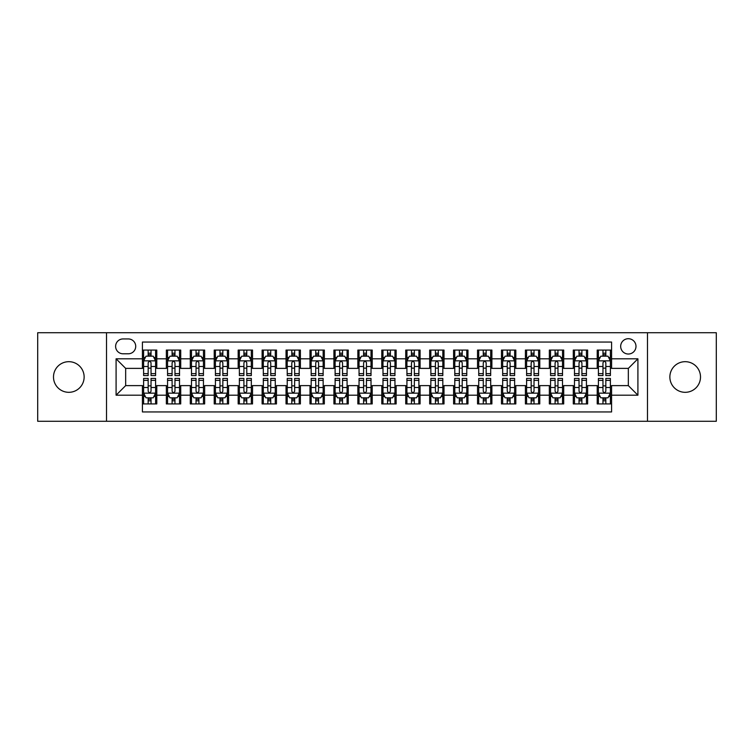 <?xml version="1.0" encoding="UTF-8"?>
<svg xmlns="http://www.w3.org/2000/svg" width="754" height="754" viewBox="0 0 754 754"><rect width="100%" height="100%" fill="white"/><g stroke="black" fill="none" stroke-linecap="round" stroke-linejoin="round"><path stroke-width="1.13" d="M685.179 361.684A15.316 15.316 0 0 0 669.863 377A15.316 15.316 0 0 0 685.179 392.316A15.316 15.316 0 0 0 700.504 377A15.316 15.316 0 0 0 685.179 361.684M68.821 361.684A15.316 15.316 0 0 0 53.496 377A15.316 15.316 0 0 0 68.821 392.316A15.316 15.316 0 0 0 84.137 377A15.316 15.316 0 0 0 68.821 361.684M628.336 338.706A7.663 7.663 0 0 0 620.674 346.359A7.663 7.663 0 0 0 628.336 354.022A7.663 7.663 0 0 0 635.99 346.359A7.663 7.663 0 0 0 628.336 338.706M647.479 421.279L716.3 421.279L716.3 332.721L647.479 332.721L647.479 421.279L106.521 421.279L106.521 332.721L37.7 332.721L37.7 421.279L106.521 421.279M611.579 350.073L597.215 350.073L597.215 358.81L587.639 358.81L587.639 368.386L597.215 368.386L597.215 358.81M587.639 358.81L587.639 350.073L573.276 350.073L573.276 358.81L563.709 358.81L563.709 368.386L573.276 368.386L573.276 358.81M563.709 358.81L563.709 350.073L549.346 350.073L549.346 358.81L539.77 358.81L539.77 368.386L549.346 368.386L549.346 358.81M539.77 358.81L539.77 350.073L525.406 350.073L525.406 358.81L515.83 358.81L515.83 368.386L525.406 368.386L525.406 358.81M515.83 358.81L515.83 350.073L501.467 350.073L501.467 358.81L491.891 358.81L491.891 368.386L501.467 368.386L501.467 358.81M491.891 358.81L491.891 350.073L477.536 350.073L477.536 358.81L467.961 358.81L467.961 368.386L477.536 368.386L477.536 358.81M467.961 358.81L467.961 350.073L453.597 350.073L453.597 358.81L444.021 358.81L444.021 368.386L453.597 368.386L453.597 358.81M444.021 358.81L444.021 350.073L429.657 350.073L429.657 358.81L420.082 358.81L420.082 368.386L429.657 368.386L429.657 358.81M420.082 358.81L420.082 350.073L405.727 350.073L405.727 358.81L396.152 358.81L396.152 368.386L405.727 368.386L405.727 358.81M396.152 358.81L396.152 350.073L381.788 350.073L381.788 358.81L372.212 358.81L372.212 368.386L381.788 368.386L381.788 358.81M372.212 358.81L372.212 350.073L357.848 350.073L357.848 358.81L348.273 358.81L348.273 368.386L357.848 368.386L357.848 358.81M348.273 358.81L348.273 350.073L333.918 350.073L333.918 358.81L324.343 358.81L324.343 368.386L333.918 368.386L333.918 358.81M324.343 358.81L324.343 350.073L309.979 350.073L309.979 358.81L300.403 358.81L300.403 368.386L309.979 368.386L309.979 358.81M300.403 358.81L300.403 350.073L286.039 350.073L286.039 358.81L276.464 358.81L276.464 368.386L286.039 368.386L286.039 358.81M276.464 358.81L276.464 350.073L262.109 350.073L262.109 358.81L252.533 358.81L252.533 368.386L262.109 368.386L262.109 358.81M252.533 358.81L252.533 350.073L238.17 350.073L238.17 358.81L228.594 358.81L228.594 368.386L238.17 368.386L238.17 358.81M228.594 358.81L228.594 350.073L214.23 350.073L214.23 358.81L204.654 358.81L204.654 368.386L214.23 368.386L214.23 358.81M204.654 358.81L204.654 350.073L190.291 350.073L190.291 358.81L180.724 358.81L180.724 368.386L190.291 368.386L190.291 358.81M180.724 358.81L180.724 350.073L166.361 350.073L166.361 368.386L156.785 368.386L156.785 350.073L142.421 350.073M142.421 403.927L156.785 403.927L156.785 385.614L166.361 385.614L166.361 403.927L180.724 403.927L180.724 385.614L190.291 385.614L190.291 395.19L180.724 395.19M190.291 395.19L190.291 403.927L204.654 403.927L204.654 385.614L214.23 385.614L214.23 395.19L204.654 395.19M214.23 395.19L214.23 403.927L228.594 403.927L228.594 385.614L238.17 385.614L238.17 395.19L228.594 395.19M238.17 395.19L238.17 403.927L252.533 403.927L252.533 385.614L262.109 385.614L262.109 395.19L252.533 395.19M262.109 395.19L262.109 403.927L276.464 403.927L276.464 385.614L286.039 385.614L286.039 395.19L276.464 395.19M286.039 395.19L286.039 403.927L300.403 403.927L300.403 385.614L309.979 385.614L309.979 395.19L300.403 395.19M309.979 395.19L309.979 403.927L324.343 403.927L324.343 385.614L333.918 385.614L333.918 395.19L324.343 395.19M333.918 395.19L333.918 403.927L348.273 403.927L348.273 385.614L357.848 385.614L357.848 395.19L348.273 395.19M357.848 395.19L357.848 403.927L372.212 403.927L372.212 385.614L381.788 385.614L381.788 395.19L372.212 395.19M381.788 395.19L381.788 403.927L396.152 403.927L396.152 385.614L405.727 385.614L405.727 395.19L396.152 395.19M405.727 395.19L405.727 403.927L420.082 403.927L420.082 385.614L429.657 385.614L429.657 395.19L420.082 395.19M429.657 395.19L429.657 403.927L444.021 403.927L444.021 385.614L453.597 385.614L453.597 395.19L444.021 395.19M453.597 395.19L453.597 403.927L467.961 403.927L467.961 385.614L477.536 385.614L477.536 395.19L467.961 395.19M477.536 395.19L477.536 403.927L491.891 403.927L491.891 385.614L501.467 385.614L501.467 395.19L491.891 395.19M501.467 395.19L501.467 403.927L515.83 403.927L515.83 385.614L525.406 385.614L525.406 395.19L515.83 395.19M525.406 395.19L525.406 403.927L539.77 403.927L539.77 385.614L549.346 385.614L549.346 395.19L539.77 395.19M549.346 395.19L549.346 403.927L563.709 403.927L563.709 385.614L573.276 385.614L573.276 395.19L563.709 395.19M573.276 395.19L573.276 403.927L587.639 403.927L587.639 385.614L597.215 385.614L597.215 395.19L587.639 395.19M123.034 353.786L128.303 353.786A7.417 7.417 0 0 0 135.72 346.359A7.417 7.417 0 0 0 128.303 338.942L123.034 338.942A7.417 7.417 0 0 0 115.616 346.359A7.417 7.417 0 0 0 123.034 353.786M647.479 332.721L106.521 332.721M611.579 358.81L611.579 342.052L142.421 342.052L142.421 368.386L125.664 368.386L125.664 385.614L142.421 385.614L142.421 411.948L611.579 411.948L611.579 385.614L628.336 385.614L628.336 368.386L611.579 368.386L611.579 358.81L637.912 358.81L637.912 395.19L611.579 395.19M142.421 395.19L116.088 395.19L116.088 358.81L142.421 358.81M597.215 395.19L597.215 403.927L611.579 403.927M142.421 356.058L143.618 356.058M148.17 356.058L151.036 356.058M155.588 356.058L156.785 356.058M142.421 368.141L143.618 368.141M148.17 368.141L151.036 368.141M155.588 368.141L156.785 368.141M142.421 385.859L143.618 385.859M148.17 385.859L151.036 385.859M155.588 385.859L156.785 385.859M142.421 397.942L143.618 397.942M148.17 397.942L151.036 397.942M155.588 397.942L156.785 397.942M166.361 368.141L167.558 368.141M172.1 368.141L174.975 368.141M179.527 368.141L180.724 368.141M166.361 356.058L167.558 356.058M172.1 356.058L174.975 356.058M179.527 356.058L180.724 356.058M166.361 385.859L167.558 385.859M172.1 385.859L174.975 385.859M179.527 385.859L180.724 385.859M166.361 397.942L167.558 397.942M172.1 397.942L174.975 397.942M179.527 397.942L180.724 397.942M190.291 385.859L191.488 385.859M196.04 385.859L198.915 385.859M203.457 385.859L204.654 385.859M190.291 397.942L191.488 397.942M196.04 397.942L198.915 397.942M203.457 397.942L204.654 397.942M190.291 356.058L191.488 356.058M196.04 356.058L198.915 356.058M203.457 356.058L204.654 356.058M190.291 368.141L191.488 368.141M196.04 368.141L198.915 368.141M203.457 368.141L204.654 368.141M214.23 385.859L215.427 385.859M219.98 385.859L222.845 385.859M227.397 385.859L228.594 385.859M214.23 397.942L215.427 397.942M219.98 397.942L222.845 397.942M227.397 397.942L228.594 397.942M214.23 356.058L215.427 356.058M219.98 356.058L222.845 356.058M227.397 356.058L228.594 356.058M214.23 368.141L215.427 368.141M219.98 368.141L222.845 368.141M227.397 368.141L228.594 368.141M238.17 385.859L239.367 385.859M243.91 385.859L246.784 385.859M251.336 385.859L252.533 385.859M238.17 397.942L239.367 397.942M243.91 397.942L246.784 397.942M251.336 397.942L252.533 397.942M238.17 356.058L239.367 356.058M243.91 356.058L246.784 356.058M251.336 356.058L252.533 356.058M238.17 368.141L239.367 368.141M243.91 368.141L246.784 368.141M251.336 368.141L252.533 368.141M262.109 385.859L263.306 385.859M267.849 385.859L270.724 385.859M275.267 385.859L276.464 385.859M262.109 397.942L263.306 397.942M267.849 397.942L270.724 397.942M275.267 397.942L276.464 397.942M262.109 356.058L263.306 356.058M267.849 356.058L270.724 356.058M275.267 356.058L276.464 356.058M262.109 368.141L263.306 368.141M267.849 368.141L270.724 368.141M275.267 368.141L276.464 368.141M286.039 385.859L287.236 385.859M291.789 385.859L294.654 385.859M299.206 385.859L300.403 385.859M286.039 397.942L287.236 397.942M291.789 397.942L294.654 397.942M299.206 397.942L300.403 397.942M286.039 356.058L287.236 356.058M291.789 356.058L294.654 356.058M299.206 356.058L300.403 356.058M286.039 368.141L287.236 368.141M291.789 368.141L294.654 368.141M299.206 368.141L300.403 368.141M309.979 385.859L311.176 385.859M315.719 385.859L318.593 385.859M323.146 385.859L324.343 385.859M309.979 397.942L311.176 397.942M315.719 397.942L318.593 397.942M323.146 397.942L324.343 397.942M309.979 356.058L311.176 356.058M315.719 356.058L318.593 356.058M323.146 356.058L324.343 356.058M309.979 368.141L311.176 368.141M315.719 368.141L318.593 368.141M323.146 368.141L324.343 368.141M333.918 385.859L335.115 385.859M339.658 385.859L342.533 385.859M347.076 385.859L348.273 385.859M333.918 397.942L335.115 397.942M339.658 397.942L342.533 397.942M347.076 397.942L348.273 397.942M333.918 356.058L335.115 356.058M339.658 356.058L342.533 356.058M347.076 356.058L348.273 356.058M333.918 368.141L335.115 368.141M339.658 368.141L342.533 368.141M347.076 368.141L348.273 368.141M357.848 385.859L359.045 385.859M363.598 385.859L366.472 385.859M371.015 385.859L372.212 385.859M357.848 397.942L359.045 397.942M363.598 397.942L366.472 397.942M371.015 397.942L372.212 397.942M357.848 356.058L359.045 356.058M363.598 356.058L366.472 356.058M371.015 356.058L372.212 356.058M357.848 368.141L359.045 368.141M363.598 368.141L366.472 368.141M371.015 368.141L372.212 368.141M381.788 385.859L382.985 385.859M387.528 385.859L390.402 385.859M394.955 385.859L396.152 385.859M381.788 397.942L382.985 397.942M387.528 397.942L390.402 397.942M394.955 397.942L396.152 397.942M381.788 356.058L382.985 356.058M387.528 356.058L390.402 356.058M394.955 356.058L396.152 356.058M381.788 368.141L382.985 368.141M387.528 368.141L390.402 368.141M394.955 368.141L396.152 368.141M405.727 385.859L406.924 385.859M411.467 385.859L414.342 385.859M418.885 385.859L420.082 385.859M405.727 397.942L406.924 397.942M411.467 397.942L414.342 397.942M418.885 397.942L420.082 397.942M405.727 356.058L406.924 356.058M411.467 356.058L414.342 356.058M418.885 356.058L420.082 356.058M405.727 368.141L406.924 368.141M411.467 368.141L414.342 368.141M418.885 368.141L420.082 368.141M429.657 385.859L430.854 385.859M435.407 385.859L438.281 385.859M442.824 385.859L444.021 385.859M429.657 397.942L430.854 397.942M435.407 397.942L438.281 397.942M442.824 397.942L444.021 397.942M429.657 356.058L430.854 356.058M435.407 356.058L438.281 356.058M442.824 356.058L444.021 356.058M429.657 368.141L430.854 368.141M435.407 368.141L438.281 368.141M442.824 368.141L444.021 368.141M453.597 385.859L454.794 385.859M459.346 385.859L462.211 385.859M466.764 385.859L467.961 385.859M453.597 397.942L454.794 397.942M459.346 397.942L462.211 397.942M466.764 397.942L467.961 397.942M453.597 356.058L454.794 356.058M459.346 356.058L462.211 356.058M466.764 356.058L467.961 356.058M453.597 368.141L454.794 368.141M459.346 368.141L462.211 368.141M466.764 368.141L467.961 368.141M477.536 385.859L478.733 385.859M483.276 385.859L486.151 385.859M490.694 385.859L491.891 385.859M477.536 397.942L478.733 397.942M483.276 397.942L486.151 397.942M490.694 397.942L491.891 397.942M477.536 356.058L478.733 356.058M483.276 356.058L486.151 356.058M490.694 356.058L491.891 356.058M477.536 368.141L478.733 368.141M483.276 368.141L486.151 368.141M490.694 368.141L491.891 368.141M501.467 385.859L502.664 385.859M507.216 385.859L510.09 385.859M514.633 385.859L515.83 385.859M501.467 397.942L502.664 397.942M507.216 397.942L510.09 397.942M514.633 397.942L515.83 397.942M501.467 356.058L502.664 356.058M507.216 356.058L510.09 356.058M514.633 356.058L515.83 356.058M501.467 368.141L502.664 368.141M507.216 368.141L510.09 368.141M514.633 368.141L515.83 368.141M525.406 385.859L526.603 385.859M531.155 385.859L534.02 385.859M538.573 385.859L539.77 385.859M525.406 397.942L526.603 397.942M531.155 397.942L534.02 397.942M538.573 397.942L539.77 397.942M525.406 356.058L526.603 356.058M531.155 356.058L534.02 356.058M538.573 356.058L539.77 356.058M525.406 368.141L526.603 368.141M531.155 368.141L534.02 368.141M538.573 368.141L539.77 368.141M549.346 385.859L550.543 385.859M555.085 385.859L557.96 385.859M562.512 385.859L563.709 385.859M549.346 397.942L550.543 397.942M555.085 397.942L557.96 397.942M562.512 397.942L563.709 397.942M549.346 356.058L550.543 356.058M555.085 356.058L557.96 356.058M562.512 356.058L563.709 356.058M549.346 368.141L550.543 368.141M555.085 368.141L557.96 368.141M562.512 368.141L563.709 368.141M573.276 385.859L574.473 385.859M579.025 385.859L581.899 385.859M586.442 385.859L587.639 385.859M573.276 397.942L574.473 397.942M579.025 397.942L581.899 397.942M586.442 397.942L587.639 397.942M573.276 356.058L574.473 356.058M579.025 356.058L581.899 356.058M586.442 356.058L587.639 356.058M573.276 368.141L574.473 368.141M579.025 368.141L581.899 368.141M586.442 368.141L587.639 368.141M597.215 385.859L598.412 385.859M602.964 385.859L605.83 385.859M610.382 385.859L611.579 385.859M597.215 397.942L598.412 397.942M602.964 397.942L605.83 397.942M610.382 397.942L611.579 397.942M597.215 356.058L598.412 356.058M602.964 356.058L605.83 356.058M610.382 356.058L611.579 356.058M597.215 368.141L598.412 368.141M602.964 368.141L605.83 368.141M610.382 368.141L611.579 368.141M125.664 368.386L116.088 358.81M125.664 385.614L116.088 395.19M637.912 358.81L628.336 368.386M637.912 395.19L628.336 385.614M151.036 353.183L148.17 353.183M155.588 373.616L151.036 373.616L151.036 375.567L155.588 375.567L155.588 360.959L153.194 356.171L146.012 356.171L143.618 360.959L143.618 375.567L148.17 375.567L148.17 373.616L143.618 373.616M143.618 360.959L143.618 350.073M155.588 360.959L155.588 350.073M148.17 356.171L148.17 350.073M151.036 350.073L151.036 356.171M151.036 373.616L151.036 362.759C150.084 360.912 149.122 360.912 148.17 362.759L148.17 373.616M148.17 400.817L151.036 400.817M143.618 380.384L148.17 380.384L148.17 378.433L143.618 378.433L143.618 393.041L146.012 397.829L153.194 397.829L155.588 393.041L155.588 378.433L151.036 378.433L151.036 380.384L155.588 380.384M155.588 393.041L155.588 403.927M143.618 393.041L143.618 403.927M151.036 397.829L151.036 403.927M148.17 403.927L148.17 397.829M148.17 380.384L148.17 391.241C149.122 393.088 150.084 393.088 151.036 391.241L151.036 380.384M174.975 353.183L172.1 353.183M179.527 373.616L174.975 373.616L174.975 375.567L179.527 375.567L179.527 360.959L177.133 356.171L169.952 356.171L167.558 360.959L167.558 375.567L172.1 375.567L172.1 373.616L167.558 373.616M167.558 360.959L167.558 350.073M179.527 360.959L179.527 350.073M172.1 356.171L172.1 350.073M174.975 350.073L174.975 356.171M174.975 373.616L174.975 362.759C174.023 360.912 173.062 360.912 172.1 362.759L172.1 373.616M198.915 353.183L196.04 353.183M203.457 373.616L198.915 373.616L198.915 375.567L203.457 375.567L203.457 360.959L201.064 356.171L193.882 356.171L191.488 360.959L191.488 375.567L196.04 375.567L196.04 373.616L191.488 373.616M191.488 360.959L191.488 350.073M203.457 360.959L203.457 350.073M196.04 356.171L196.04 350.073M198.915 350.073L198.915 356.171M198.915 373.616L198.915 362.759C197.953 360.912 197.001 360.912 196.04 362.759L196.04 373.616M222.845 353.183L219.98 353.183M227.397 373.616L222.845 373.616L222.845 375.567L227.397 375.567L227.397 360.959L225.003 356.171L217.821 356.171L215.427 360.959L215.427 375.567L219.98 375.567L219.98 373.616L215.427 373.616M215.427 360.959L215.427 350.073M227.397 360.959L227.397 350.073M219.98 356.171L219.98 350.073M222.845 350.073L222.845 356.171M222.845 373.616L222.845 362.759C221.893 360.912 220.931 360.912 219.98 362.759L219.98 373.616M246.784 353.183L243.91 353.183M251.336 373.616L246.784 373.616L246.784 375.567L251.336 375.567L251.336 360.959L248.943 356.171L241.761 356.171L239.367 360.959L239.367 375.567L243.91 375.567L243.91 373.616L239.367 373.616M239.367 360.959L239.367 350.073M251.336 360.959L251.336 350.073M243.91 356.171L243.91 350.073M246.784 350.073L246.784 356.171M246.784 373.616L246.784 362.759C245.832 360.912 244.871 360.912 243.91 362.759L243.91 373.616M172.1 400.817L174.975 400.817M167.558 380.384L172.1 380.384L172.1 378.433L167.558 378.433L167.558 393.041L169.952 397.829L177.133 397.829L179.527 393.041L179.527 378.433L174.975 378.433L174.975 380.384L179.527 380.384M179.527 393.041L179.527 403.927M167.558 393.041L167.558 403.927M174.975 397.829L174.975 403.927M172.1 403.927L172.1 397.829M172.1 380.384L172.1 391.241C173.062 393.088 174.014 393.088 174.975 391.241L174.975 380.384M196.04 400.817L198.915 400.817M191.488 380.384L196.04 380.384L196.04 378.433L191.488 378.433L191.488 393.041L193.882 397.829L201.064 397.829L203.457 393.041L203.457 378.433L198.915 378.433L198.915 380.384L203.457 380.384M203.457 393.041L203.457 403.927M191.488 393.041L191.488 403.927M198.915 397.829L198.915 403.927M196.04 403.927L196.04 397.829M196.04 380.384L196.04 391.241C196.992 393.088 197.953 393.088 198.915 391.241L198.915 380.384M219.98 400.817L222.845 400.817M215.427 380.384L219.98 380.384L219.98 378.433L215.427 378.433L215.427 393.041L217.821 397.829L225.003 397.829L227.397 393.041L227.397 378.433L222.845 378.433L222.845 380.384L227.397 380.384M227.397 393.041L227.397 403.927M215.427 393.041L215.427 403.927M222.845 397.829L222.845 403.927M219.98 403.927L219.98 397.829M219.98 380.384L219.98 391.241C220.931 393.088 221.893 393.088 222.845 391.241L222.845 380.384M243.91 400.817L246.784 400.817M239.367 380.384L243.91 380.384L243.91 378.433L239.367 378.433L239.367 393.041L241.761 397.829L248.943 397.829L251.336 393.041L251.336 378.433L246.784 378.433L246.784 380.384L251.336 380.384M251.336 393.041L251.336 403.927M239.367 393.041L239.367 403.927M246.784 397.829L246.784 403.927M243.91 403.927L243.91 397.829M243.91 380.384L243.91 391.241C244.871 393.088 245.823 393.088 246.784 391.241L246.784 380.384M270.724 353.183L267.849 353.183M275.267 373.616L270.724 373.616L270.724 375.567L275.267 375.567L275.267 360.959L272.873 356.171L265.691 356.171L263.306 360.959L263.306 375.567L267.849 375.567L267.849 373.616L263.306 373.616M263.306 360.959L263.306 350.073M275.267 360.959L275.267 350.073M267.849 356.171L267.849 350.073M270.724 350.073L270.724 356.171M270.724 373.616L270.724 362.759C269.762 360.912 268.81 360.912 267.849 362.759L267.849 373.616M267.849 400.817L270.724 400.817M263.306 380.384L267.849 380.384L267.849 378.433L263.306 378.433L263.306 393.041L265.691 397.829L272.873 397.829L275.267 393.041L275.267 378.433L270.724 378.433L270.724 380.384L275.267 380.384M275.267 393.041L275.267 403.927M263.306 393.041L263.306 403.927M270.724 397.829L270.724 403.927M267.849 403.927L267.849 397.829M267.849 380.384L267.849 391.241C268.801 393.088 269.762 393.088 270.724 391.241L270.724 380.384M294.654 353.183L291.789 353.183M299.206 373.616L294.654 373.616L294.654 375.567L299.206 375.567L299.206 360.959L296.812 356.171L289.63 356.171L287.236 360.959L287.236 375.567L291.789 375.567L291.789 373.616L287.236 373.616M287.236 360.959L287.236 350.073M299.206 360.959L299.206 350.073M291.789 356.171L291.789 350.073M294.654 350.073L294.654 356.171M294.654 373.616L294.654 362.759C293.702 360.912 292.74 360.912 291.789 362.759L291.789 373.616M291.789 400.817L294.654 400.817M287.236 380.384L291.789 380.384L291.789 378.433L287.236 378.433L287.236 393.041L289.63 397.829L296.812 397.829L299.206 393.041L299.206 378.433L294.654 378.433L294.654 380.384L299.206 380.384M299.206 393.041L299.206 403.927M287.236 393.041L287.236 403.927M294.654 397.829L294.654 403.927M291.789 403.927L291.789 397.829M291.789 380.384L291.789 391.241C292.74 393.088 293.702 393.088 294.654 391.241L294.654 380.384M318.593 353.183L315.719 353.183M323.146 373.616L318.593 373.616L318.593 375.567L323.146 375.567L323.146 360.959L320.752 356.171L313.57 356.171L311.176 360.959L311.176 375.567L315.719 375.567L315.719 373.616L311.176 373.616M311.176 360.959L311.176 350.073M323.146 360.959L323.146 350.073M315.719 356.171L315.719 350.073M318.593 350.073L318.593 356.171M318.593 373.616L318.593 362.759C317.641 360.912 316.68 360.912 315.719 362.759L315.719 373.616M315.719 400.817L318.593 400.817M311.176 380.384L315.719 380.384L315.719 378.433L311.176 378.433L311.176 393.041L313.57 397.829L320.752 397.829L323.146 393.041L323.146 378.433L318.593 378.433L318.593 380.384L323.146 380.384M323.146 393.041L323.146 403.927M311.176 393.041L311.176 403.927M318.593 397.829L318.593 403.927M315.719 403.927L315.719 397.829M315.719 380.384L315.719 391.241C316.68 393.088 317.632 393.088 318.593 391.241L318.593 380.384M342.533 353.183L339.658 353.183M347.076 373.616L342.533 373.616L342.533 375.567L347.076 375.567L347.076 360.959L344.682 356.171L337.509 356.171L335.115 360.959L335.115 375.567L339.658 375.567L339.658 373.616L335.115 373.616M335.115 360.959L335.115 350.073M347.076 360.959L347.076 350.073M339.658 356.171L339.658 350.073M342.533 350.073L342.533 356.171M342.533 373.616L342.533 362.759C341.571 360.912 340.619 360.912 339.658 362.759L339.658 373.616M339.658 400.817L342.533 400.817M335.115 380.384L339.658 380.384L339.658 378.433L335.115 378.433L335.115 393.041L337.509 397.829L344.682 397.829L347.076 393.041L347.076 378.433L342.533 378.433L342.533 380.384L347.076 380.384M347.076 393.041L347.076 403.927M335.115 393.041L335.115 403.927M342.533 397.829L342.533 403.927M339.658 403.927L339.658 397.829M339.658 380.384L339.658 391.241C340.619 393.088 341.571 393.088 342.533 391.241L342.533 380.384M366.472 353.183L363.598 353.183M371.015 373.616L366.472 373.616L366.472 375.567L371.015 375.567L371.015 360.959L368.621 356.171L361.439 356.171L359.045 360.959L359.045 375.567L363.598 375.567L363.598 373.616L359.045 373.616M359.045 360.959L359.045 350.073M371.015 360.959L371.015 350.073M363.598 356.171L363.598 350.073M366.472 350.073L366.472 356.171M366.472 373.616L366.472 362.759C365.511 360.912 364.559 360.912 363.598 362.759L363.598 373.616M363.598 400.817L366.472 400.817M359.045 380.384L363.598 380.384L363.598 378.433L359.045 378.433L359.045 393.041L361.439 397.829L368.621 397.829L371.015 393.041L371.015 378.433L366.472 378.433L366.472 380.384L371.015 380.384M371.015 393.041L371.015 403.927M359.045 393.041L359.045 403.927M366.472 397.829L366.472 403.927M363.598 403.927L363.598 397.829M363.598 380.384L363.598 391.241C364.55 393.088 365.511 393.088 366.472 391.241L366.472 380.384M390.402 353.183L387.528 353.183M394.955 373.616L390.402 373.616L390.402 375.567L394.955 375.567L394.955 360.959L392.561 356.171L385.379 356.171L382.985 360.959L382.985 375.567L387.528 375.567L387.528 373.616L382.985 373.616M382.985 360.959L382.985 350.073M394.955 360.959L394.955 350.073M387.528 356.171L387.528 350.073M390.402 350.073L390.402 356.171M390.402 373.616L390.402 362.759C389.45 360.912 388.489 360.912 387.528 362.759L387.528 373.616M387.528 400.817L390.402 400.817M382.985 380.384L387.528 380.384L387.528 378.433L382.985 378.433L382.985 393.041L385.379 397.829L392.561 397.829L394.955 393.041L394.955 378.433L390.402 378.433L390.402 380.384L394.955 380.384M394.955 393.041L394.955 403.927M382.985 393.041L382.985 403.927M390.402 397.829L390.402 403.927M387.528 403.927L387.528 397.829M387.528 380.384L387.528 391.241C388.489 393.088 389.441 393.088 390.402 391.241L390.402 380.384M414.342 353.183L411.467 353.183M418.885 373.616L414.342 373.616L414.342 375.567L418.885 375.567L418.885 360.959L416.491 356.171L409.318 356.171L406.924 360.959L406.924 375.567L411.467 375.567L411.467 373.616L406.924 373.616M406.924 360.959L406.924 350.073M418.885 360.959L418.885 350.073M411.467 356.171L411.467 350.073M414.342 350.073L414.342 356.171M414.342 373.616L414.342 362.759C413.381 360.912 412.429 360.912 411.467 362.759L411.467 373.616M411.467 400.817L414.342 400.817M406.924 380.384L411.467 380.384L411.467 378.433L406.924 378.433L406.924 393.041L409.318 397.829L416.491 397.829L418.885 393.041L418.885 378.433L414.342 378.433L414.342 380.384L418.885 380.384M418.885 393.041L418.885 403.927M406.924 393.041L406.924 403.927M414.342 397.829L414.342 403.927M411.467 403.927L411.467 397.829M411.467 380.384L411.467 391.241C412.429 393.088 413.381 393.088 414.342 391.241L414.342 380.384M438.281 353.183L435.407 353.183M442.824 373.616L438.281 373.616L438.281 375.567L442.824 375.567L442.824 360.959L440.43 356.171L433.248 356.171L430.854 360.959L430.854 375.567L435.407 375.567L435.407 373.616L430.854 373.616M430.854 360.959L430.854 350.073M442.824 360.959L442.824 350.073M435.407 356.171L435.407 350.073M438.281 350.073L438.281 356.171M438.281 373.616L438.281 362.759C437.32 360.912 436.368 360.912 435.407 362.759L435.407 373.616M435.407 400.817L438.281 400.817M430.854 380.384L435.407 380.384L435.407 378.433L430.854 378.433L430.854 393.041L433.248 397.829L440.43 397.829L442.824 393.041L442.824 378.433L438.281 378.433L438.281 380.384L442.824 380.384M442.824 393.041L442.824 403.927M430.854 393.041L430.854 403.927M438.281 397.829L438.281 403.927M435.407 403.927L435.407 397.829M435.407 380.384L435.407 391.241C436.359 393.088 437.32 393.088 438.281 391.241L438.281 380.384M462.211 353.183L459.346 353.183M466.764 373.616L462.211 373.616L462.211 375.567L466.764 375.567L466.764 360.959L464.37 356.171L457.188 356.171L454.794 360.959L454.794 375.567L459.346 375.567L459.346 373.616L454.794 373.616M454.794 360.959L454.794 350.073M466.764 360.959L466.764 350.073M459.346 356.171L459.346 350.073M462.211 350.073L462.211 356.171M462.211 373.616L462.211 362.759C461.26 360.912 460.298 360.912 459.346 362.759L459.346 373.616M459.346 400.817L462.211 400.817M454.794 380.384L459.346 380.384L459.346 378.433L454.794 378.433L454.794 393.041L457.188 397.829L464.37 397.829L466.764 393.041L466.764 378.433L462.211 378.433L462.211 380.384L466.764 380.384M466.764 393.041L466.764 403.927M454.794 393.041L454.794 403.927M462.211 397.829L462.211 403.927M459.346 403.927L459.346 397.829M459.346 380.384L459.346 391.241C460.298 393.088 461.26 393.088 462.211 391.241L462.211 380.384M486.151 353.183L483.276 353.183M490.694 373.616L486.151 373.616L486.151 375.567L490.694 375.567L490.694 360.959L488.309 356.171L481.127 356.171L478.733 360.959L478.733 375.567L483.276 375.567L483.276 373.616L478.733 373.616M478.733 360.959L478.733 350.073M490.694 360.959L490.694 350.073M483.276 356.171L483.276 350.073M486.151 350.073L486.151 356.171M486.151 373.616L486.151 362.759C485.199 360.912 484.238 360.912 483.276 362.759L483.276 373.616M483.276 400.817L486.151 400.817M478.733 380.384L483.276 380.384L483.276 378.433L478.733 378.433L478.733 393.041L481.127 397.829L488.309 397.829L490.694 393.041L490.694 378.433L486.151 378.433L486.151 380.384L490.694 380.384M490.694 393.041L490.694 403.927M478.733 393.041L478.733 403.927M486.151 397.829L486.151 403.927M483.276 403.927L483.276 397.829M483.276 380.384L483.276 391.241C484.238 393.088 485.19 393.088 486.151 391.241L486.151 380.384M510.09 353.183L507.216 353.183M514.633 373.616L510.09 373.616L510.09 375.567L514.633 375.567L514.633 360.959L512.239 356.171L505.057 356.171L502.664 360.959L502.664 375.567L507.216 375.567L507.216 373.616L502.664 373.616M502.664 360.959L502.664 350.073M514.633 360.959L514.633 350.073M507.216 356.171L507.216 350.073M510.09 350.073L510.09 356.171M510.09 373.616L510.09 362.759C509.129 360.912 508.177 360.912 507.216 362.759L507.216 373.616M507.216 400.817L510.09 400.817M502.664 380.384L507.216 380.384L507.216 378.433L502.664 378.433L502.664 393.041L505.057 397.829L512.239 397.829L514.633 393.041L514.633 378.433L510.09 378.433L510.09 380.384L514.633 380.384M514.633 393.041L514.633 403.927M502.664 393.041L502.664 403.927M510.09 397.829L510.09 403.927M507.216 403.927L507.216 397.829M507.216 380.384L507.216 391.241C508.168 393.088 509.129 393.088 510.09 391.241L510.09 380.384M534.02 353.183L531.155 353.183M538.573 373.616L534.02 373.616L534.02 375.567L538.573 375.567L538.573 360.959L536.179 356.171L528.997 356.171L526.603 360.959L526.603 375.567L531.155 375.567L531.155 373.616L526.603 373.616M526.603 360.959L526.603 350.073M538.573 360.959L538.573 350.073M531.155 356.171L531.155 350.073M534.02 350.073L534.02 356.171M534.02 373.616L534.02 362.759C533.069 360.912 532.107 360.912 531.155 362.759L531.155 373.616M531.155 400.817L534.02 400.817M526.603 380.384L531.155 380.384L531.155 378.433L526.603 378.433L526.603 393.041L528.997 397.829L536.179 397.829L538.573 393.041L538.573 378.433L534.02 378.433L534.02 380.384L538.573 380.384M538.573 393.041L538.573 403.927M526.603 393.041L526.603 403.927M534.02 397.829L534.02 403.927M531.155 403.927L531.155 397.829M531.155 380.384L531.155 391.241C532.107 393.088 533.069 393.088 534.02 391.241L534.02 380.384M557.96 353.183L555.085 353.183M562.512 373.616L557.96 373.616L557.96 375.567L562.512 375.567L562.512 360.959L560.118 356.171L552.936 356.171L550.543 360.959L550.543 375.567L555.085 375.567L555.085 373.616L550.543 373.616M550.543 360.959L550.543 350.073M562.512 360.959L562.512 350.073M555.085 356.171L555.085 350.073M557.96 350.073L557.96 356.171M557.96 373.616L557.96 362.759C557.008 360.912 556.047 360.912 555.085 362.759L555.085 373.616M555.085 400.817L557.96 400.817M550.543 380.384L555.085 380.384L555.085 378.433L550.543 378.433L550.543 393.041L552.936 397.829L560.118 397.829L562.512 393.041L562.512 378.433L557.96 378.433L557.96 380.384L562.512 380.384M562.512 393.041L562.512 403.927M550.543 393.041L550.543 403.927M557.96 397.829L557.96 403.927M555.085 403.927L555.085 397.829M555.085 380.384L555.085 391.241C556.047 393.088 556.999 393.088 557.96 391.241L557.96 380.384M581.899 353.183L579.025 353.183M586.442 373.616L581.899 373.616L581.899 375.567L586.442 375.567L586.442 360.959L584.048 356.171L576.867 356.171L574.473 360.959L574.473 375.567L579.025 375.567L579.025 373.616L574.473 373.616M574.473 360.959L574.473 350.073M586.442 360.959L586.442 350.073M579.025 356.171L579.025 350.073M581.899 350.073L581.899 356.171M581.899 373.616L581.899 362.759C580.938 360.912 579.986 360.912 579.025 362.759L579.025 373.616M579.025 400.817L581.899 400.817M574.473 380.384L579.025 380.384L579.025 378.433L574.473 378.433L574.473 393.041L576.867 397.829L584.048 397.829L586.442 393.041L586.442 378.433L581.899 378.433L581.899 380.384L586.442 380.384M586.442 393.041L586.442 403.927M574.473 393.041L574.473 403.927M581.899 397.829L581.899 403.927M579.025 403.927L579.025 397.829M579.025 380.384L579.025 391.241C579.977 393.088 580.938 393.088 581.899 391.241L581.899 380.384M605.83 353.183L602.964 353.183M610.382 373.616L605.83 373.616L605.83 375.567L610.382 375.567L610.382 360.959L607.988 356.171L600.806 356.171L598.412 360.959L598.412 375.567L602.964 375.567L602.964 373.616L598.412 373.616M598.412 360.959L598.412 350.073M610.382 360.959L610.382 350.073M602.964 356.171L602.964 350.073M605.83 350.073L605.83 356.171M605.83 373.616L605.83 362.759C604.878 360.912 603.916 360.912 602.964 362.759L602.964 373.616M602.964 400.817L605.83 400.817M598.412 380.384L602.964 380.384L602.964 378.433L598.412 378.433L598.412 393.041L600.806 397.829L607.988 397.829L610.382 393.041L610.382 378.433L605.83 378.433L605.83 380.384L610.382 380.384M610.382 393.041L610.382 403.927M598.412 393.041L598.412 403.927M605.83 397.829L605.83 403.927M602.964 403.927L602.964 397.829M602.964 380.384L602.964 391.241C603.916 393.088 604.878 393.088 605.83 391.241L605.83 380.384M166.361 395.19L156.785 395.19M166.361 358.81L156.785 358.81M155.531 360.846L143.675 360.846M143.618 357.49L145.352 357.49M153.854 357.49L155.588 357.49M148.17 366.51L143.618 366.51M155.588 366.51L151.036 366.51M151.036 354.71L148.17 354.71M143.675 393.154L155.531 393.154M155.588 396.51L153.854 396.51M145.352 396.51L143.618 396.51M151.036 387.49L155.588 387.49M143.618 387.49L148.17 387.49M148.17 399.29L151.036 399.29M179.461 360.846L167.614 360.846M167.558 357.49L169.292 357.49M177.793 357.49L179.527 357.49M172.1 366.51L167.558 366.51M179.527 366.51L174.975 366.51M174.975 354.71L172.1 354.71M203.401 360.846L191.554 360.846M191.488 357.49L193.231 357.49M201.723 357.49L203.457 357.49M196.04 366.51L191.488 366.51M203.457 366.51L198.915 366.51M198.915 354.71L196.04 354.71M227.34 360.846L215.484 360.846M215.427 357.49L217.161 357.49M225.663 357.49L227.397 357.49M219.98 366.51L215.427 366.51M227.397 366.51L222.845 366.51M222.845 354.71L219.98 354.71M251.271 360.846L239.423 360.846M239.367 357.49L241.101 357.49M249.602 357.49L251.336 357.49M243.91 366.51L239.367 366.51M251.336 366.51L246.784 366.51M246.784 354.71L243.91 354.71M167.614 393.154L179.461 393.154M179.527 396.51L177.793 396.51M169.292 396.51L167.558 396.51M174.975 387.49L179.527 387.49M167.558 387.49L172.1 387.49M172.1 399.29L174.975 399.29M191.554 393.154L203.401 393.154M203.457 396.51L201.723 396.51M193.231 396.51L191.488 396.51M198.915 387.49L203.457 387.49M191.488 387.49L196.04 387.49M196.04 399.29L198.915 399.29M215.484 393.154L227.34 393.154M227.397 396.51L225.663 396.51M217.161 396.51L215.427 396.51M222.845 387.49L227.397 387.49M215.427 387.49L219.98 387.49M219.98 399.29L222.845 399.29M239.423 393.154L251.271 393.154M251.336 396.51L249.602 396.51M241.101 396.51L239.367 396.51M246.784 387.49L251.336 387.49M239.367 387.49L243.91 387.49M243.91 399.29L246.784 399.29M275.21 360.846L263.363 360.846M263.306 357.49L265.04 357.49M273.532 357.49L275.267 357.49M267.849 366.51L263.306 366.51M275.267 366.51L270.724 366.51M270.724 354.71L267.849 354.71M263.363 393.154L275.21 393.154M275.267 396.51L273.532 396.51M265.04 396.51L263.306 396.51M270.724 387.49L275.267 387.49M263.306 387.49L267.849 387.49M267.849 399.29L270.724 399.29M299.149 360.846L287.302 360.846M287.236 357.49L288.971 357.49M297.472 357.49L299.206 357.49M291.789 366.51L287.236 366.51M299.206 366.51L294.654 366.51M294.654 354.71L291.789 354.71M287.302 393.154L299.149 393.154M299.206 396.51L297.472 396.51M288.971 396.51L287.236 396.51M294.654 387.49L299.206 387.49M287.236 387.49L291.789 387.49M291.789 399.29L294.654 399.29M323.08 360.846L311.232 360.846M311.176 357.49L312.91 357.49M321.411 357.49L323.146 357.49M315.719 366.51L311.176 366.51M323.146 366.51L318.593 366.51M318.593 354.71L315.719 354.71M311.232 393.154L323.08 393.154M323.146 396.51L321.411 396.51M312.91 396.51L311.176 396.51M318.593 387.49L323.146 387.49M311.176 387.49L315.719 387.49M315.719 399.29L318.593 399.29M347.019 360.846L335.172 360.846M335.115 357.49L336.849 357.49M345.341 357.49L347.076 357.49M339.658 366.51L335.115 366.51M347.076 366.51L342.533 366.51M342.533 354.71L339.658 354.71M335.172 393.154L347.019 393.154M347.076 396.51L345.341 396.51M336.849 396.51L335.115 396.51M342.533 387.49L347.076 387.49M335.115 387.49L339.658 387.49M339.658 399.29L342.533 399.29M370.959 360.846L359.111 360.846M359.045 357.49L360.78 357.49M369.281 357.49L371.015 357.49M363.598 366.51L359.045 366.51M371.015 366.51L366.472 366.51M366.472 354.71L363.598 354.71M359.111 393.154L370.959 393.154M371.015 396.51L369.281 396.51M360.78 396.51L359.045 396.51M366.472 387.49L371.015 387.49M359.045 387.49L363.598 387.49M363.598 399.29L366.472 399.29M394.889 360.846L383.041 360.846M382.985 357.49L384.719 357.49M393.22 357.49L394.955 357.49M387.528 366.51L382.985 366.51M394.955 366.51L390.402 366.51M390.402 354.71L387.528 354.71M383.041 393.154L394.889 393.154M394.955 396.51L393.22 396.51M384.719 396.51L382.985 396.51M390.402 387.49L394.955 387.49M382.985 387.49L387.528 387.49M387.528 399.29L390.402 399.29M418.828 360.846L406.981 360.846M406.924 357.49L408.659 357.49M417.151 357.49L418.885 357.49M411.467 366.51L406.924 366.51M418.885 366.51L414.342 366.51M414.342 354.71L411.467 354.71M406.981 393.154L418.828 393.154M418.885 396.51L417.151 396.51M408.659 396.51L406.924 396.51M414.342 387.49L418.885 387.49M406.924 387.49L411.467 387.49M411.467 399.29L414.342 399.29M442.768 360.846L430.92 360.846M430.854 357.49L432.589 357.49M441.09 357.49L442.824 357.49M435.407 366.51L430.854 366.51M442.824 366.51L438.281 366.51M438.281 354.71L435.407 354.71M430.92 393.154L442.768 393.154M442.824 396.51L441.09 396.51M432.589 396.51L430.854 396.51M438.281 387.49L442.824 387.49M430.854 387.49L435.407 387.49M435.407 399.29L438.281 399.29M466.698 360.846L454.851 360.846M454.794 357.49L456.528 357.49M465.029 357.49L466.764 357.49M459.346 366.51L454.794 366.51M466.764 366.51L462.211 366.51M462.211 354.71L459.346 354.71M454.851 393.154L466.698 393.154M466.764 396.51L465.029 396.51M456.528 396.51L454.794 396.51M462.211 387.49L466.764 387.49M454.794 387.49L459.346 387.49M459.346 399.29L462.211 399.29M490.637 360.846L478.79 360.846M478.733 357.49L480.468 357.49M488.96 357.49L490.694 357.49M483.276 366.51L478.733 366.51M490.694 366.51L486.151 366.51M486.151 354.71L483.276 354.71M478.79 393.154L490.637 393.154M490.694 396.51L488.96 396.51M480.468 396.51L478.733 396.51M486.151 387.49L490.694 387.49M478.733 387.49L483.276 387.49M483.276 399.29L486.151 399.29M514.577 360.846L502.729 360.846M502.664 357.49L504.398 357.49M512.899 357.49L514.633 357.49M507.216 366.51L502.664 366.51M514.633 366.51L510.09 366.51M510.09 354.71L507.216 354.71M502.729 393.154L514.577 393.154M514.633 396.51L512.899 396.51M504.398 396.51L502.664 396.51M510.09 387.49L514.633 387.49M502.664 387.49L507.216 387.49M507.216 399.29L510.09 399.29M538.516 360.846L526.66 360.846M526.603 357.49L528.337 357.49M536.839 357.49L538.573 357.49M531.155 366.51L526.603 366.51M538.573 366.51L534.02 366.51M534.02 354.71L531.155 354.71M526.66 393.154L538.516 393.154M538.573 396.51L536.839 396.51M528.337 396.51L526.603 396.51M534.02 387.49L538.573 387.49M526.603 387.49L531.155 387.49M531.155 399.29L534.02 399.29M562.446 360.846L550.599 360.846M550.543 357.49L552.277 357.49M560.769 357.49L562.512 357.49M555.085 366.51L550.543 366.51M562.512 366.51L557.96 366.51M557.96 354.71L555.085 354.71M550.599 393.154L562.446 393.154M562.512 396.51L560.769 396.51M552.277 396.51L550.543 396.51M557.96 387.49L562.512 387.49M550.543 387.49L555.085 387.49M555.085 399.29L557.96 399.29M586.386 360.846L574.539 360.846M574.473 357.49L576.207 357.49M584.708 357.49L586.442 357.49M579.025 366.51L574.473 366.51M586.442 366.51L581.899 366.51M581.899 354.71L579.025 354.71M574.539 393.154L586.386 393.154M586.442 396.51L584.708 396.51M576.207 396.51L574.473 396.51M581.899 387.49L586.442 387.49M574.473 387.49L579.025 387.49M579.025 399.29L581.899 399.29M610.325 360.846L598.469 360.846M598.412 357.49L600.146 357.49M608.648 357.49L610.382 357.49M602.964 366.51L598.412 366.51M610.382 366.51L605.83 366.51M605.83 354.71L602.964 354.71M598.469 393.154L610.325 393.154M610.382 396.51L608.648 396.51M600.146 396.51L598.412 396.51M605.83 387.49L610.382 387.49M598.412 387.49L602.964 387.49M602.964 399.29L605.83 399.29"/></g></svg>
